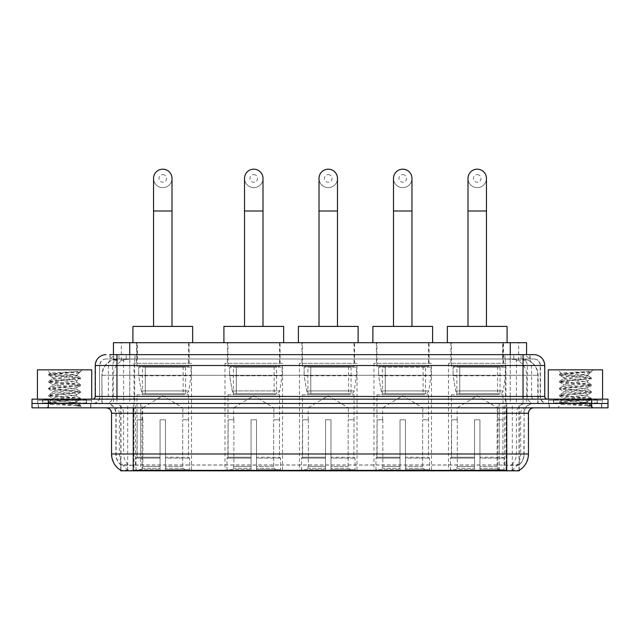 <?xml version="1.0" encoding="UTF-8"?>
<svg xmlns="http://www.w3.org/2000/svg" width="640" height="640" viewBox="0 0 640 640"><rect width="100%" height="100%" fill="white"/><g stroke="black" fill="none" stroke-linecap="round" stroke-linejoin="round"><path stroke-width="0.48" stroke-dasharray="3.2 2.4" d="M505.992 363.32L448.448 363.32L505.992 363.32L505.992 470.816L448.448 470.816L505.992 470.816M448.448 363.32L448.448 470.816M282.544 363.32L224.992 363.32L282.544 363.32L282.544 470.816L224.992 470.816L282.544 470.816M224.992 363.32L224.992 470.816M357.024 363.32L299.48 363.32L357.024 363.32L357.024 470.816L299.48 470.816L357.024 470.816M299.48 363.32L299.48 470.816M431.512 363.32L373.96 363.32L431.512 363.32L431.512 470.816L373.96 470.816L431.512 470.816M373.96 363.32L373.96 470.816M191.552 363.32L134.008 363.32L191.552 363.32L191.552 470.816L134.008 470.816L191.552 470.816M134.008 363.32L134.008 470.816M521.408 358.976L524.232 359.176C526.272 359.784 526.968 360.176 526.312 360.336L518.656 360.336L514.288 359.408L505.304 359L134.696 359L125.712 359.408L121.344 360.336L113.688 360.336L113.44 354.64L530.096 354.64L109.904 354.64L109.904 358.976L530.096 358.976L109.904 358.976M526.56 342.696L113.44 342.696M523.304 359.048A16.288 16.288 0 0 1 538.12 375.264L538.12 403.496L101.88 403.496L538.12 403.496M113.44 360.232L116.696 359.048L123.88 358.976L118.592 358.976M116.696 359.048A16.288 16.288 0 0 0 101.88 375.264L102.208 403.496M120.76 470.816L519.24 470.816M120.76 470.28L120.76 403.496L519.24 403.496L120.76 403.496M189.112 342.696L136.448 342.696L189.112 342.696L189.112 363.32L136.448 363.32L189.112 363.32M136.448 342.696L136.448 363.32M429.064 342.696L376.408 342.696L429.064 342.696L429.064 363.32L376.408 363.32L429.064 363.32M376.408 342.696L376.408 363.32M354.584 342.696L301.92 342.696L354.584 342.696L354.584 363.32L301.92 363.32L354.584 363.32M301.92 342.696L301.92 363.32M280.096 342.696L227.44 342.696L280.096 342.696L280.096 363.32L227.44 363.32L280.096 363.32M227.44 342.696L227.44 363.32M503.552 342.696L450.888 342.696L503.552 342.696L503.552 363.32L450.888 363.32L503.552 363.32M450.888 342.696L450.888 363.32M526.56 354.64L526.312 342.696M123.88 358.976L516.12 358.976M90.904 403.496L38.24 403.496L90.904 403.496L90.904 407.84L38.24 407.84L90.904 407.84M38.24 403.496L38.24 407.84M601.76 403.496L549.096 403.496L601.76 403.496L601.76 407.84L549.096 407.84L601.76 407.84M549.096 403.496L549.096 407.84M91.448 400.24L37.704 400.24L91.448 400.24L91.448 403.496L37.704 403.496L91.448 403.496M37.704 400.24L37.704 403.496M602.296 400.24L548.552 400.24L602.296 400.24L602.296 403.496L548.552 403.496L602.296 403.496M548.552 400.24L548.552 403.496M506.752 470.376C513.552 470.92 517.664 470.92 519.08 470.376L511.864 470.104C509.72 470.576 505.528 470.648 499.288 470.32L140.712 470.32C134.488 470.648 130.296 470.576 128.136 470.104L120.92 470.376C122.328 470.92 126.44 470.92 133.248 470.376M499.288 470.32L499.288 453.984L111.864 453.984A19 18.712 -90 0 0 120.76 470.16L120.92 465.048C122.328 465.848 126.44 465.848 133.248 465.048L506.752 465.048C513.552 465.848 517.656 465.848 519.08 465.048A14.656 14.656 0 0 0 524.128 453.984L140.712 453.984L140.712 470.32M519.08 470.376L519.24 464.736A14.656 14.432 90 0 0 523.864 453.984L524.128 413.264A9.768 9.768 0 0 1 533.896 403.496L106.104 403.496L533.896 403.496M120.92 465.048A14.656 14.656 0 0 1 115.872 453.984L115.872 413.264L528.464 413.264M506.752 407.84L106.104 407.84L506.752 407.84M553.44 403.496L597.416 403.496L553.44 403.496L553.44 400.24L597.416 400.24L553.44 400.24M597.416 403.496L597.416 400.24M42.584 403.496L86.56 403.496L42.584 403.496L42.584 400.24L86.56 400.24L42.584 400.24M86.56 403.496L86.56 400.24M591.712 403.496L608 403.496L608 407.84L591.712 407.84L591.712 403.496L608 403.496L608 399.152L591.712 399.152L591.712 403.496L48.288 403.496L591.712 403.496M591.712 399.152L32 399.152L32 403.496L48.288 403.496L32 403.496L32 407.84L591.712 407.84M519.24 464.736L511.864 464.648C509.728 465.344 505.536 465.456 499.288 464.968L140.712 464.968C134.48 465.456 130.288 465.344 128.136 464.648L120.76 464.736A14.656 14.432 -90 0 1 116.136 453.984L133.248 453.984L133.248 413.264L115.872 413.264C115.296 407.336 112.04 404.072 106.104 403.496M116.96 354.64L523.04 354.64M533.896 358.976L106.104 358.976L533.896 358.976A6.512 6.512 0 0 1 540.408 365.496L540.408 396.44L95.248 396.44M95.248 365.496L540.408 365.496L99.592 365.496L99.592 396.44A7.056 7.056 0 0 1 92.528 403.496L547.472 403.496L92.528 403.496M116.96 399.152L547.472 399.152L116.96 399.152M597.144 399.152L553.712 399.152L597.144 399.152L597.144 403.496L553.712 403.496L597.144 403.496M553.712 399.152L553.712 403.496M86.288 399.152L42.856 399.152L86.288 399.152L86.288 403.496L42.856 403.496L86.288 403.496M42.856 399.152L42.856 403.496M38.512 403.496L90.632 403.496L38.512 403.496L38.512 407.84L90.632 407.84L38.512 407.84M90.632 403.496L90.632 407.84M86.832 403.496L42.312 403.496L86.832 403.496A0.544 0.544 0 0 1 86.288 402.952L42.856 402.952L86.288 402.952L86.288 399.696A0.544 0.544 0 0 1 86.832 399.152L42.312 399.152L86.832 399.152M42.312 403.496A0.544 0.544 0 0 0 42.856 402.952L42.856 399.696A0.544 0.544 0 0 0 42.312 399.152M91.72 399.152L37.432 399.152L91.72 399.152M72.608 402.408C65.08 402.96 50.584 403.504 50.72 403.992C49.344 404.768 80.048 405.464 80.544 406.144L48.576 402.752L80.472 399.424L76.84 401.456L76.84 402.408L72.608 402.408L76.84 401.456C77.592 400.312 51.552 399.16 52.304 398.016C51.552 396.864 77.592 395.712 76.84 394.568C77.592 393.416 51.552 392.264 52.304 391.12C51.552 389.968 77.592 388.816 76.84 387.672C77.592 386.52 51.552 385.368 52.304 384.224C51.552 383.072 77.592 381.92 76.84 380.776L76.84 382.496C77.592 381.352 51.552 380.2 52.304 379.056C51.552 377.904 77.592 376.752 76.84 375.608L76.232 375.264C72.896 374.544 49.896 373.912 50.336 373.296L46.872 369.84L82.272 369.84L46.872 369.84M48.672 402.872L50.752 404.08L46.872 407.84L82.272 407.84L80.576 406.144L76.56 406.144L80.472 405.224L48.576 401.888L80.576 398.44L48.576 395L80.576 391.552L48.576 388.104L80.576 384.656L48.576 381.208L80.576 377.76L48.576 374.312L50.336 373.296C49.024 372.672 69.976 372.08 77.728 371.536L80.576 371.536L82.272 369.84M80.576 371.728L79.72 372.28L80.304 371.536M76.84 375.264L80.12 371.992C78.752 372.976 74.776 374.072 68.192 375.264L76.84 375.264M80.472 399.424L48.576 395.856L80.576 392.408L48.576 388.96L80.472 385.632L76.84 387.672L76.84 389.392C77.592 388.248 51.552 387.096 52.304 385.944C51.552 384.8 77.592 383.648 76.84 382.496L80.472 384.536M80.472 385.632L48.576 382.072L80.472 378.736L76.84 380.776C77.592 379.632 51.552 378.472 52.304 377.328L52.304 379.056L48.672 381.088M80.472 378.736L72.576 377.472L48.672 375.288L52.304 377.328C53.656 376.656 58.952 375.968 68.192 375.264M80.472 392.528L76.84 394.568L76.84 396.288C77.592 395.144 51.552 393.992 52.304 392.84C51.552 391.696 77.592 390.544 76.84 389.392L80.472 391.432M48.672 382.184L52.44 384.376L52.304 385.944L48.672 387.984M76.56 406.144C78.56 405.512 79.264 404.872 78.672 404.24L73.976 402.408C67.464 401.544 51.664 400.616 52.304 399.736C51.552 398.592 77.592 397.44 76.84 396.288L80.472 398.328M48.672 389.08L52.44 391.272L52.304 392.84L48.672 394.88M73.976 402.408L76.84 402.408L80.472 405.224M48.672 395.976L52.44 398.168L52.304 399.736L48.672 401.776M82.272 407.84L46.872 407.84M37.432 369.84L91.72 369.84M48.672 374.192L77.728 371.536M48.672 375.288L56.576 374.024L80.472 371.84M549.368 403.496L601.488 403.496L549.368 403.496L549.368 407.84L601.488 407.84L549.368 407.84M601.488 403.496L601.488 407.84M597.688 403.496L553.168 403.496L597.688 403.496A0.544 0.544 0 0 1 597.144 402.952L553.712 402.952L597.144 402.952L597.144 399.696A0.544 0.544 0 0 1 597.688 399.152L553.168 399.152L597.688 399.152M553.168 403.496A0.544 0.544 0 0 0 553.712 402.952L553.712 399.696A0.544 0.544 0 0 0 553.168 399.152M602.568 399.152L548.28 399.152L602.568 399.152M583.464 402.408C575.936 402.96 561.44 403.504 561.576 403.992C560.192 404.768 590.904 405.464 591.4 406.144L559.424 402.752L591.328 399.424L587.696 401.456L587.696 402.408L583.464 402.408L587.696 401.456C588.448 400.312 562.408 399.16 563.16 398.016C562.408 396.864 588.448 395.712 587.696 394.568C588.448 393.416 562.408 392.264 563.16 391.12C562.408 389.968 588.448 388.816 587.696 387.672C588.448 386.52 562.408 385.368 563.16 384.224C562.408 383.072 588.448 381.92 587.696 380.776L587.696 382.496C588.448 381.352 562.408 380.2 563.16 379.056C562.408 377.904 588.448 376.752 587.696 375.608L587.08 375.264C583.744 374.544 560.752 373.912 561.184 373.296L557.728 369.84L593.128 369.84L557.728 369.84M591.4 406.144L587.408 406.144L591.328 405.224L559.424 401.888L591.424 398.44L559.424 395L591.424 391.552L559.424 388.104L591.424 384.656L559.424 381.208L591.424 377.76L559.424 374.312L561.184 373.296C559.88 372.672 580.832 372.08 588.584 371.536L591.424 371.536L593.128 369.84M591.424 371.728L590.568 372.28L591.152 371.536M587.696 375.264L590.968 371.992C589.608 372.976 585.632 374.072 579.048 375.264L587.696 375.264M591.328 399.424L559.424 395.856L591.424 392.408L559.424 388.96L591.328 385.632L587.696 387.672L587.696 389.392C588.448 388.248 562.408 387.096 563.16 385.944C562.408 384.8 588.448 383.648 587.696 382.496L591.328 384.536M591.328 385.632L559.424 382.072L591.328 378.736L587.696 380.776C588.448 379.632 562.408 378.472 563.16 377.328L563.16 379.056L559.528 381.088M591.328 378.736L583.424 377.472L559.528 375.288L563.16 377.328C564.512 376.656 569.808 375.968 579.048 375.264M591.328 392.528L587.696 394.568L587.696 396.288C588.448 395.144 562.408 393.992 563.16 392.84C562.408 391.696 588.448 390.544 587.696 389.392L591.328 391.432M559.528 382.184L563.296 384.376L563.16 385.944L559.528 387.984M587.408 406.144C589.416 405.512 590.12 404.872 589.528 404.24L584.832 402.408C578.312 401.544 562.52 400.616 563.16 399.736C562.408 398.592 588.448 397.44 587.696 396.288L591.328 398.328M559.528 389.08L563.296 391.272L563.16 392.84L559.528 394.88M584.832 402.408L587.696 402.408L591.328 405.224M559.528 395.976L563.296 398.168L563.16 399.736L559.528 401.776M591.424 405.336L591.424 406.144L593.128 407.84L557.728 407.84L593.128 407.84M559.528 402.872L561.608 404.08L557.728 407.84M548.28 369.84L602.568 369.84M559.528 374.192L588.584 371.536M559.528 375.288L567.424 374.024L591.328 371.84M162.784 187.648A9.232 9.232 0 0 0 172.008 178.416A9.232 9.232 0 0 1 162.784 187.648A9.232 9.232 0 0 0 172.008 178.416A9.232 9.232 0 0 0 162.784 169.184A9.232 9.232 0 0 0 153.552 178.416A9.232 9.232 0 0 0 162.784 187.648A9.232 9.232 0 0 1 153.552 178.416M162.784 174.616A3.8 3.8 0 0 1 166.584 178.416A3.8 3.8 0 0 1 162.784 182.216A3.8 3.8 0 0 1 158.984 178.416A3.8 3.8 0 0 1 162.784 174.616M153.552 326.408L172.008 326.408L153.552 326.408M142.696 419.784L142.696 407.84L182.864 407.84L162.784 395.768L142.696 407.84L182.864 407.84L182.864 419.784M182.68 466.432L182.68 419.784L182.68 466.432L183.488 468.352L185.968 470.816L165.496 470.816L188.48 470.816L165.496 470.816L165.496 469.728L189.568 469.728L165.496 469.728L165.496 458.112L189.568 458.112L165.496 458.112L165.496 457.24L188.696 457.24L165.496 457.24L165.496 470.816L188.48 470.816L189.568 469.728L189.568 458.112L188.424 457.24L188.568 419.784L188.424 457.24L189.568 458.112L189.568 469.728L188.48 470.816L185.968 470.816L183.488 468.352L182.68 466.432L165.496 466.432L165.496 470.816L165.496 419.784L165.496 466.432L182.68 466.432M160.064 419.784L165.496 419.784L160.064 419.784L160.064 457.24L137.136 457.24L160.064 457.24L160.064 419.784L160.064 466.432L160.064 419.784L165.496 419.784L165.496 457.24L165.496 419.784L160.064 419.784M142.88 419.784L142.88 466.432L142.08 468.352L139.592 470.816L160.064 470.816L160.064 466.432L160.064 470.816L137.08 470.816L160.064 470.816L160.064 469.728L160.064 470.816L137.08 470.816L135.992 469.728L160.064 469.728L135.992 469.728L135.992 458.112L160.064 458.112L160.064 469.728L160.064 458.112L135.992 458.112L136.864 457.24L160.064 457.24L160.064 458.112L160.064 457.24L136.864 457.24L137.136 419.784L137.136 457.24L135.992 458.112L135.992 469.728L137.08 470.816L139.592 470.816L142.08 468.352L142.88 466.432L142.88 419.784L136.992 419.784L142.88 419.784M136.992 394.808L188.568 394.808L136.992 394.808L136.992 419.784M188.568 394.808L188.568 419.784M142.424 366.576L183.136 366.576L142.424 366.576L142.424 394.808L183.136 394.808L142.424 394.808M183.136 366.576L183.136 394.808M136.992 342.696L188.568 342.696L136.992 342.696L136.992 366.576L188.568 366.576L136.992 366.576M188.568 342.696L188.568 366.576M192.64 342.696L132.92 342.696L192.64 342.696M132.92 326.408L192.64 326.408M188.424 419.784L182.68 419.784L188.424 419.784M191.008 367.12L138.656 367.12L191.008 367.12L191.008 375.808L138.656 375.808L138.656 367.12L138.656 375.808L141.272 390.936C141.92 392.8 143.264 393.728 145.312 393.72L185.584 393.72L145.312 393.72L145.312 367.12L145.312 393.72C143.272 393.736 141.92 392.808 141.272 390.936L138.656 375.808L191.008 375.808L188.808 390.936L141.272 390.936L188.808 390.936C187.424 393.28 186.352 394.208 185.584 393.72L185.584 367.12L145.312 367.12L185.584 367.12M253.768 187.648A9.232 9.232 0 0 0 263 178.416A9.232 9.232 0 0 1 253.768 187.648A9.232 9.232 0 0 0 263 178.416A9.232 9.232 0 0 0 253.768 169.184A9.232 9.232 0 0 0 244.536 178.416A9.232 9.232 0 0 0 253.768 187.648A9.232 9.232 0 0 1 244.536 178.416M253.768 174.616A3.8 3.8 0 0 1 257.568 178.416A3.8 3.8 0 0 1 253.768 182.216A3.8 3.8 0 0 1 249.968 178.416A3.8 3.8 0 0 1 253.768 174.616M244.536 326.408L263 326.408L244.536 326.408M233.68 419.784L233.68 407.84L273.856 407.84L253.768 395.768L233.68 407.84L273.856 407.84L273.856 419.784M273.672 466.432L273.672 419.784L273.672 466.432L274.472 468.352L276.952 470.816L256.48 470.816L279.464 470.816L256.48 470.816L256.48 469.728L280.56 469.728L256.48 469.728L256.48 458.112L280.56 458.112L256.48 458.112L256.48 457.24L279.688 457.24L256.48 457.24L256.48 470.816L279.464 470.816L280.56 469.728L280.56 458.112L279.408 457.24L279.552 419.784L279.408 457.24L280.56 458.112L280.56 469.728L279.464 470.816L276.952 470.816L274.472 468.352L273.672 466.432L256.48 466.432L256.48 470.816L256.48 419.784L256.48 466.432L273.672 466.432M251.056 419.784L256.48 419.784L251.056 419.784L251.056 457.24L228.128 457.24L251.056 457.24L251.056 419.784L251.056 466.432L251.056 419.784L256.48 419.784L256.48 457.24L256.48 419.784L251.056 419.784M233.864 419.784L233.864 466.432L233.064 468.352L230.584 470.816L251.056 470.816L251.056 466.432L251.056 470.816L228.072 470.816L251.056 470.816L251.056 469.728L251.056 470.816L228.072 470.816L226.976 469.728L251.056 469.728L226.976 469.728L226.976 458.112L251.056 458.112L251.056 469.728L251.056 458.112L226.976 458.112L227.848 457.24L251.056 457.24L251.056 458.112L251.056 457.24L227.848 457.24L228.128 419.784L228.128 457.24L226.976 458.112L226.976 469.728L228.072 470.816L230.584 470.816L233.064 468.352L233.864 466.432L233.864 419.784L227.984 419.784L233.864 419.784M227.984 394.808L279.552 394.808L227.984 394.808L227.984 419.784M279.552 394.808L279.552 419.784M233.408 366.576L274.128 366.576L233.408 366.576L233.408 394.808L274.128 394.808L233.408 394.808M274.128 366.576L274.128 394.808M227.984 342.696L279.552 342.696L227.984 342.696L227.984 366.576L279.552 366.576L227.984 366.576M279.552 342.696L279.552 366.576M283.624 342.696L223.912 342.696L283.624 342.696M223.912 326.408L283.624 326.408M279.408 419.784L273.672 419.784L279.408 419.784M282 367.12L229.64 367.12L282 367.12L282 375.808L229.64 375.808L229.64 367.12L229.64 375.808L232.256 390.936C232.904 392.8 234.248 393.728 236.296 393.72L236.296 393.72C234.256 393.736 232.912 392.808 232.256 390.936L229.64 375.808L282 375.808L279.8 390.936L232.256 390.936L279.8 390.936C278.408 393.28 277.336 394.208 276.576 393.72L236.304 393.72L276.568 393.72L276.568 367.12L236.304 367.12L236.304 393.72L236.304 367.12L276.568 367.12M328.248 187.648A9.232 9.232 0 0 0 337.48 178.416A9.232 9.232 0 0 1 328.248 187.648A9.232 9.232 0 0 0 337.48 178.416A9.232 9.232 0 0 0 328.248 169.184A9.232 9.232 0 0 0 319.024 178.416A9.232 9.232 0 0 0 328.248 187.648A9.232 9.232 0 0 1 319.024 178.416M328.248 174.616A3.8 3.8 0 0 1 332.056 178.416A3.8 3.8 0 0 1 328.248 182.216A3.8 3.8 0 0 1 324.448 178.416A3.8 3.8 0 0 1 328.248 174.616M319.024 326.408L337.48 326.408L319.024 326.408M308.168 419.784L308.168 407.84L348.336 407.84L328.248 395.768L308.168 407.84L348.336 407.84L348.336 419.784M348.152 466.432L348.152 419.784L348.152 466.432L348.96 468.352L351.44 470.816L330.968 470.816L353.952 470.816L330.968 470.816L330.968 469.728L355.04 469.728L330.968 469.728L330.968 458.112L355.04 458.112L330.968 458.112L330.968 457.24L354.168 457.24L330.968 457.24L330.968 470.816L353.952 470.816L355.04 469.728L355.04 458.112L353.896 457.24L354.04 419.784L353.896 457.24L355.04 458.112L355.04 469.728L353.952 470.816L351.44 470.816L348.96 468.352L348.152 466.432L330.968 466.432L330.968 470.816L330.968 419.784L330.968 466.432L348.152 466.432M325.536 419.784L330.968 419.784L325.536 419.784L325.536 457.24L302.608 457.24L325.536 457.24L325.536 419.784L325.536 466.432L325.536 419.784L330.968 419.784L330.968 457.24L330.968 419.784L325.536 419.784M308.352 419.784L308.352 466.432L307.544 468.352L305.064 470.816L325.536 470.816L325.536 466.432L325.536 470.816L302.552 470.816L325.536 470.816L325.536 469.728L325.536 470.816L302.552 470.816L301.464 469.728L325.536 469.728L301.464 469.728L301.464 458.112L325.536 458.112L325.536 469.728L325.536 458.112L301.464 458.112L302.336 457.24L325.536 457.24L325.536 458.112L325.536 457.24L302.336 457.24L302.608 419.784L302.608 457.24L301.464 458.112L301.464 469.728L302.552 470.816L305.064 470.816L307.544 468.352L308.352 466.432L308.352 419.784L302.464 419.784L308.352 419.784M302.464 394.808L354.04 394.808L302.464 394.808L302.464 419.784M354.04 394.808L354.04 419.784M307.896 366.576L348.608 366.576L307.896 366.576L307.896 394.808L348.608 394.808L307.896 394.808M348.608 366.576L348.608 394.808M302.464 342.696L354.04 342.696L302.464 342.696L302.464 366.576L354.04 366.576L302.464 366.576M354.04 342.696L354.04 366.576M358.112 342.696L298.392 342.696L358.112 342.696M298.392 326.408L358.112 326.408M353.896 419.784L348.152 419.784L353.896 419.784M356.48 367.12L304.128 367.12L356.48 367.12L356.48 375.808L304.128 375.808L304.128 367.12L304.128 375.808L306.744 390.936C307.384 392.8 308.736 393.728 310.784 393.72L351.056 393.72L310.784 393.72L310.784 367.12L310.784 393.72C308.744 393.736 307.392 392.808 306.744 390.936L304.128 375.808L356.48 375.808L354.28 390.936L306.744 390.936L354.28 390.936C352.896 393.28 351.816 394.208 351.056 393.72L351.056 367.12L310.784 367.12L351.056 367.12M402.736 187.648A9.232 9.232 0 0 0 411.968 178.416A9.232 9.232 0 0 1 402.736 187.648A9.232 9.232 0 0 0 411.968 178.416A9.232 9.232 0 0 0 402.736 169.184A9.232 9.232 0 0 0 393.504 178.416A9.232 9.232 0 0 0 402.736 187.648A9.232 9.232 0 0 1 393.504 178.416M402.736 174.616A3.8 3.8 0 0 1 406.536 178.416A3.8 3.8 0 0 1 402.736 182.216A3.8 3.8 0 0 1 398.936 178.416A3.8 3.8 0 0 1 402.736 174.616M393.504 326.408L411.968 326.408L393.504 326.408M382.648 419.784L382.648 407.84L422.824 407.84L402.736 395.768L382.648 407.84L422.824 407.84L422.824 419.784M422.64 466.432L422.64 419.784L422.64 466.432L423.44 468.352L425.92 470.816L405.448 470.816L428.432 470.816L405.448 470.816L405.448 469.728L429.528 469.728L405.448 469.728L405.448 458.112L429.528 458.112L405.448 458.112L405.448 457.24L428.656 457.24L405.448 457.24L405.448 470.816L428.432 470.816L429.528 469.728L429.528 458.112L428.376 457.24L428.52 419.784L428.376 457.24L429.528 458.112L429.528 469.728L428.432 470.816L425.92 470.816L423.44 468.352L422.64 466.432L405.448 466.432L405.448 470.816L405.448 419.784L405.448 466.432L422.64 466.432M400.024 419.784L405.448 419.784L400.024 419.784L400.024 457.24L377.088 457.24L400.024 457.24L400.024 419.784L400.024 466.432L400.024 419.784L405.448 419.784L405.448 457.24L405.448 419.784L400.024 419.784M382.832 419.784L382.832 466.432L382.032 468.352L379.552 470.816L400.024 470.816L400.024 466.432L400.024 470.816L377.04 470.816L400.024 470.816L400.024 469.728L400.024 470.816L377.04 470.816L375.944 469.728L400.024 469.728L375.944 469.728L375.944 458.112L400.024 458.112L400.024 469.728L400.024 458.112L375.944 458.112L376.816 457.24L400.024 457.24L400.024 458.112L400.024 457.24L376.816 457.24L377.088 419.784L377.088 457.24L375.944 458.112L375.944 469.728L377.04 470.816L379.552 470.816L382.032 468.352L382.832 466.432L382.832 419.784L376.952 419.784L382.832 419.784M376.952 394.808L428.52 394.808L376.952 394.808L376.952 419.784M428.52 394.808L428.52 419.784M382.376 366.576L423.096 366.576L382.376 366.576L382.376 394.808L423.096 394.808L382.376 394.808M423.096 366.576L423.096 394.808M376.952 342.696L428.52 342.696L376.952 342.696L376.952 366.576L428.52 366.576L376.952 366.576M428.52 342.696L428.52 366.576M432.592 342.696L372.88 342.696L432.592 342.696M372.88 326.408L432.592 326.408M428.376 419.784L422.64 419.784L428.376 419.784M430.968 367.12L378.608 367.12L430.968 367.12L430.968 375.808L378.608 375.808L378.608 367.12L378.608 375.808L381.224 390.936C381.872 392.8 383.216 393.728 385.264 393.72L425.536 393.72L385.272 393.72L385.272 367.12L385.264 393.72C383.224 393.736 381.88 392.808 381.224 390.936L378.608 375.808L430.968 375.808L428.768 390.936L381.224 390.936L428.768 390.936C427.376 393.28 426.304 394.208 425.544 393.72L385.264 393.72L425.544 393.72M477.216 187.648A9.232 9.232 0 0 0 486.448 178.416A9.232 9.232 0 0 1 477.216 187.648A9.232 9.232 0 0 0 486.448 178.416A9.232 9.232 0 0 0 477.216 169.184A9.232 9.232 0 0 0 467.992 178.416A9.232 9.232 0 0 0 477.216 187.648A9.232 9.232 0 0 1 467.992 178.416M477.216 174.616A3.8 3.8 0 0 1 481.016 178.416A3.8 3.8 0 0 1 477.216 182.216A3.8 3.8 0 0 1 473.416 178.416A3.8 3.8 0 0 1 477.216 174.616M467.992 326.408L486.448 326.408L467.992 326.408M457.136 419.784L457.136 407.84L497.304 407.84L477.216 395.768L457.136 407.84L497.304 407.84L497.304 419.784M497.12 466.432L497.12 419.784L497.12 466.432L497.92 468.352L500.408 470.816L479.936 470.816L502.92 470.816L479.936 470.816L479.936 469.728L504.008 469.728L479.936 469.728L479.936 458.112L504.008 458.112L479.936 458.112L479.936 457.24L503.136 457.24L479.936 457.24L479.936 470.816L502.92 470.816L504.008 469.728L504.008 458.112L502.864 457.24L503.008 419.784L502.864 457.24L504.008 458.112L504.008 469.728L502.92 470.816L500.408 470.816L497.92 468.352L497.12 466.432L479.936 466.432L479.936 470.816L479.936 419.784L479.936 466.432L497.12 466.432M474.504 419.784L479.936 419.784L474.504 419.784L474.504 457.24L451.576 457.24L474.504 457.24L474.504 419.784L474.504 466.432L474.504 419.784L479.936 419.784L479.936 457.24L479.936 419.784L474.504 419.784M457.32 419.784L457.32 466.432L456.512 468.352L454.032 470.816L474.504 470.816L474.504 466.432L474.504 470.816L451.52 470.816L474.504 470.816L474.504 469.728L474.504 470.816L451.52 470.816L450.432 469.728L474.504 469.728L450.432 469.728L450.432 458.112L474.504 458.112L474.504 469.728L474.504 458.112L450.432 458.112L451.304 457.24L474.504 457.24L474.504 458.112L474.504 457.24L451.304 457.24L451.576 419.784L451.576 457.24L450.432 458.112L450.432 469.728L451.52 470.816L454.032 470.816L456.512 468.352L457.32 466.432L457.32 419.784L451.432 419.784L457.32 419.784M451.432 394.808L503.008 394.808L451.432 394.808L451.432 419.784M503.008 394.808L503.008 419.784M456.864 366.576L497.576 366.576L456.864 366.576L456.864 394.808L497.576 394.808L456.864 394.808M497.576 366.576L497.576 394.808M451.432 342.696L503.008 342.696L451.432 342.696L451.432 366.576L503.008 366.576L451.432 366.576M503.008 342.696L503.008 366.576M507.08 342.696L447.36 342.696L507.08 342.696M447.36 326.408L507.08 326.408M502.864 419.784L497.12 419.784L502.864 419.784M505.448 367.12L453.096 367.12L505.448 367.12L505.448 375.808L453.096 375.808L453.096 367.12L453.096 375.808L455.712 390.936C456.352 392.8 457.704 393.728 459.752 393.72L500.024 393.72L459.752 393.72L459.752 367.12L459.752 393.72C457.712 393.736 456.36 392.808 455.712 390.936L453.096 375.808L505.448 375.808L503.248 390.936L455.712 390.936L503.248 390.936C501.864 393.28 500.784 394.208 500.024 393.72L500.024 367.12L459.752 367.12L500.024 367.12M145.312 393.72L185.584 393.72L145.312 393.72M236.296 393.72L276.576 393.72L236.296 393.72M113.688 360.336L113.688 342.696M115.768 359.176A16.288 16.04 -90 0 0 102.208 375.264L538.12 375.264L516.408 375.264L516.408 403.496M537.792 403.496L537.792 375.264A16.288 16.04 90 0 0 524.232 359.176M123.592 358.976L123.592 375.264L101.88 375.264L101.88 403.496M120.984 470.816L120.984 403.496M505.304 359L505.304 403.496M514.288 359.408A16.288 16.04 90 0 1 526.688 375.264L526.688 403.496M134.696 359L134.696 403.496M125.712 359.408A16.288 16.04 -90 0 0 113.312 375.264L113.312 403.496M516.408 358.976L516.408 375.264L123.592 375.264L123.592 403.496M142.12 470.816L142.12 403.496M127.688 470.816L127.688 403.496M497.88 470.816L497.88 403.496M512.312 470.816L512.312 403.496M519.016 470.816L519.016 403.496M504.584 464.912L504.584 403.496M135.416 464.912L135.416 403.496M129.728 359.016L129.728 354.64M121.344 360.336L121.344 342.696M137.384 359.016L137.384 342.696M502.616 359.016L502.616 342.696M518.656 360.336L518.656 342.696M510.272 359.016L510.272 354.64M511.864 470.104A19 18.712 90 0 0 520.672 453.984L499.288 453.984L499.288 413.264L523.864 413.264A9.768 9.624 -90 0 1 533.48 403.496M111.536 413.264L111.536 453.984M506.752 465.048L506.752 453.984L133.248 453.984L133.248 465.048M106.52 407.84A5.432 5.344 90 0 1 111.864 413.264L119.328 413.264L119.328 453.984A19 18.712 -90 0 0 128.136 470.104M519.24 470.16A19 18.712 90 0 0 528.136 453.984L520.672 453.984L520.672 413.264A5.432 5.344 -90 0 1 526.016 407.84M528.464 453.984L528.136 413.264A5.432 5.344 -90 0 1 533.48 407.84M128.136 464.648A14.656 14.432 -90 0 1 123.608 453.984L140.712 453.984L140.712 464.968M499.288 464.968L499.288 407.84M511.864 464.648A14.656 14.432 90 0 0 516.392 453.984L516.392 413.264A9.768 9.624 -90 0 1 526.016 403.496M113.984 403.496A9.768 9.624 90 0 1 123.608 413.264L123.608 453.984L116.136 453.984L116.136 413.264A9.768 9.624 90 0 0 106.52 403.496M506.752 403.496L506.752 453.984L524.128 453.984L524.128 413.264L133.248 413.264L133.248 403.496M48.288 407.84L48.288 399.152M113.984 407.84A5.432 5.344 90 0 1 119.328 413.264L140.712 413.264L140.712 453.984L140.712 407.84M140.712 403.496L140.712 413.264L499.288 413.264L499.288 403.496M497.88 470.28L497.88 464.912M142.12 470.28L142.12 464.912M512.312 470.024L512.312 464.528M519.016 470.024L519.016 464.528M127.688 470.024L127.688 464.528M120.984 470.024L120.984 464.528M126.192 358.976L126.192 354.64M106.104 358.976C103.264 359.112 101.256 360.464 100.064 363.048L99.592 365.496L99.592 396.44L523.04 396.44L523.04 358.976M129.792 354.64L129.792 396.44L99.856 396.44A7.056 6.952 90 0 1 92.904 403.496M523.04 403.496L523.04 396.44L540.408 396.44C540.832 400.728 543.184 403.08 547.472 403.496M510.208 354.64L510.208 365.496L544.752 365.496M544.752 396.44L544.424 365.496A10.856 10.696 90 0 0 533.728 354.64M119.096 354.64A10.856 10.696 -90 0 0 108.4 365.496L108.4 396.44A2.712 2.672 90 0 1 105.728 399.152M106.272 354.64A10.856 10.696 -90 0 0 95.576 365.496L95.576 396.44A2.712 2.672 90 0 1 92.904 399.152M520.904 354.64A10.856 10.696 90 0 1 531.6 365.496L531.6 396.44L510.208 396.44L510.208 399.152M547.096 399.152A2.712 2.672 -90 0 1 544.424 396.44L531.6 396.44A2.712 2.672 -90 0 0 534.272 399.152M106.272 358.976A6.512 6.416 -90 0 0 99.856 365.496L510.208 365.496L510.208 396.44L129.792 396.44L129.792 399.152M129.792 358.976L129.792 403.496M119.096 358.976A6.512 6.416 -90 0 0 112.68 365.496L112.68 396.44A7.056 6.952 90 0 1 105.728 403.496M116.96 358.976L116.96 403.496M533.728 358.976A6.512 6.416 90 0 1 540.144 365.496L540.144 396.44A7.056 6.952 -90 0 0 547.096 403.496M520.904 358.976A6.512 6.416 90 0 1 527.32 365.496L527.32 396.44A7.056 6.952 -90 0 0 534.272 403.496M510.208 358.976L510.208 403.496M110.152 358.976L110.152 354.64M118.96 358.976L118.96 354.64M135 358.976L135 354.64M505 358.976L505 354.64M521.04 358.976L521.04 354.64M529.848 358.976L529.848 354.64M513.808 358.976L513.808 354.64M86.288 399.696L42.856 399.696L86.288 399.696M597.144 399.696L553.712 399.696L597.144 399.696M172.008 210.992L153.552 210.992M142.88 466.432L160.064 466.432L142.88 466.432M183.488 468.352L165.496 468.352L183.488 468.352M142.08 468.352L160.064 468.352L142.08 468.352M263 210.992L244.536 210.992M233.864 466.432L251.056 466.432L233.864 466.432M274.472 468.352L256.48 468.352L274.472 468.352M233.064 468.352L251.056 468.352L233.064 468.352M337.48 210.992L319.024 210.992M308.352 466.432L325.536 466.432L308.352 466.432M348.96 468.352L330.968 468.352L348.96 468.352M307.544 468.352L325.536 468.352L307.544 468.352M411.968 210.992L393.504 210.992M382.832 466.432L400.024 466.432L382.832 466.432M423.44 468.352L405.448 468.352L423.44 468.352M382.032 468.352L400.024 468.352L382.032 468.352M486.448 210.992L467.992 210.992M457.32 466.432L474.504 466.432L457.32 466.432M497.92 468.352L479.936 468.352L497.92 468.352M456.512 468.352L474.504 468.352L456.512 468.352M519.24 470.28L519.24 403.496M530.096 358.976L530.096 354.64M80.576 406.144L80.576 405.336M48.576 401.888L48.576 402.752M80.576 398.44L80.576 399.304M48.576 395L48.576 395.856M80.576 391.552L80.576 392.408M48.576 388.104L48.576 388.96M80.576 384.656L80.576 385.512M48.576 381.208L48.576 382.072M80.576 377.76L80.576 378.624M48.576 374.312L48.576 375.176M76.704 375.448L80.472 377.64M559.424 401.888L559.424 402.752M591.424 398.44L591.424 399.304M559.424 395L559.424 395.856M591.424 391.552L591.424 392.408M559.424 388.104L559.424 388.96M591.424 384.656L591.424 385.512M559.424 381.208L559.424 382.072M591.424 377.76L591.424 378.624M559.424 374.312L559.424 375.176M587.56 375.448L591.328 377.64M425.536 393.72L425.536 367.12"/><path stroke-width="0.96" d="M109.904 354.64L116.96 354.64L109.904 354.64L113.44 354.64L113.44 342.696L526.56 342.696L526.56 354.64M519.24 470.28L519.24 470.816L120.76 470.816L120.76 470.28M120.92 470.376A19 19 0 0 1 111.536 453.984L133.248 453.984L133.248 470.376L506.752 470.376L506.752 453.984L528.464 453.984L528.464 413.264A5.432 5.432 0 0 1 533.896 407.84M111.536 453.984L111.536 413.264C111.208 409.968 109.4 408.16 106.104 407.84M519.08 470.376A19 19 0 0 0 528.464 453.984M48.288 399.152L608 399.152L608 403.496L32 403.496L32 407.84L48.288 407.84L48.288 403.496L32 403.496L32 399.152L48.288 399.152L48.288 403.496L608 403.496L608 407.84L48.288 407.84M106.104 354.64A10.856 10.856 0 0 0 95.248 365.496L95.248 396.44A2.712 2.712 0 0 1 92.528 399.152M533.896 354.64L523.04 354.64L533.896 354.64A10.856 10.856 0 0 1 544.752 365.496L544.752 396.44C544.912 398.088 545.816 398.992 547.472 399.152M544.752 365.496L116.96 365.496L116.96 354.64L523.04 354.64L523.04 396.44L544.752 396.44M91.72 399.152L91.72 369.84L37.432 369.84L37.432 399.152M602.568 399.152L602.568 369.84L548.28 369.84L548.28 399.152M153.552 326.408L153.552 178.416A9.232 9.232 0 0 1 162.784 169.184A9.232 9.232 0 0 1 172.008 178.416A9.232 9.232 0 0 0 162.784 169.184M172.008 326.408L172.008 178.416M192.64 342.696L192.64 326.408L132.92 326.408L132.92 342.696M244.536 326.408L244.536 178.416A9.232 9.232 0 0 1 253.768 169.184A9.232 9.232 0 0 1 263 178.416A9.232 9.232 0 0 0 253.768 169.184M263 326.408L263 178.416M283.624 342.696L283.624 326.408L223.912 326.408L223.912 342.696M319.024 326.408L319.024 178.416A9.232 9.232 0 0 1 328.248 169.184A9.232 9.232 0 0 1 337.48 178.416A9.232 9.232 0 0 0 328.248 169.184M337.48 326.408L337.48 178.416M358.112 342.696L358.112 326.408L298.392 326.408L298.392 342.696M393.504 326.408L393.504 178.416A9.232 9.232 0 0 1 402.736 169.184A9.232 9.232 0 0 1 411.968 178.416A9.232 9.232 0 0 0 402.736 169.184M411.968 326.408L411.968 178.416M432.592 342.696L432.592 326.408L372.88 326.408L372.88 342.696M467.992 326.408L467.992 178.416A9.232 9.232 0 0 1 477.216 169.184A9.232 9.232 0 0 1 486.448 178.416A9.232 9.232 0 0 0 477.216 169.184M486.448 326.408L486.448 178.416M507.08 342.696L507.08 326.408L447.36 326.408L447.36 342.696M504.584 470.816L504.584 470.28M135.416 470.816L135.416 470.28M129.728 354.64L129.728 342.696M510.272 354.64L510.272 342.696M506.752 407.84L506.752 413.264L111.536 413.264M528.464 413.264L506.752 413.264L506.752 453.984L133.248 453.984L133.248 407.84M591.712 407.84L591.712 399.152M116.96 399.152L116.96 365.496L95.248 365.496M95.248 396.44L523.04 396.44L523.04 399.152M153.552 210.992L172.008 210.992M244.536 210.992L263 210.992M319.024 210.992L337.48 210.992M393.504 210.992L411.968 210.992M467.992 210.992L486.448 210.992"/></g></svg>
